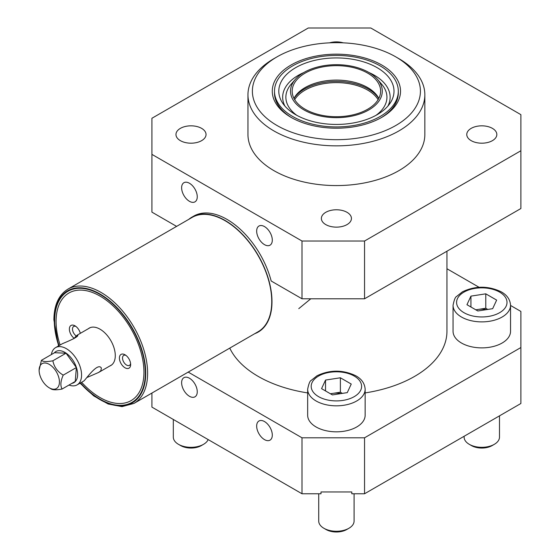 <?xml version="1.0" encoding="UTF-8"?>
<svg xmlns="http://www.w3.org/2000/svg" width="560" height="560" viewBox="0 0 560 560"><rect width="100%" height="100%" fill="white"/><g stroke="black" fill="none" stroke-linecap="round" stroke-linejoin="round"><path stroke-width="0.84" d="M188.776 219.359A66.332 38.297 60 0 1 191.919 217.154L193.795 216.076A66.332 38.297 -120 0 1 271.18 280.994L302.008 298.788L302.008 241.024L364.546 241.024L364.546 298.788L520.884 208.53L520.884 114.653L370.797 28L308.259 28L151.921 118.265L151.921 212.135L176.596 226.387M302.008 241.024L151.921 154.371M520.884 150.759L364.546 241.024M347.032 212.317A15.036 8.68 180 0 1 351.435 218.456A15.036 8.68 180 0 1 336.399 227.136A15.036 8.68 180 0 1 321.37 218.456A15.036 8.68 180 0 1 330.645 210.434A15.036 8.68 180 0 1 347.032 212.317M201.635 128.373A15.036 8.68 180 0 1 206.038 134.512A15.036 8.68 180 0 1 191.002 143.192A15.036 8.68 180 0 1 175.966 134.512A15.036 8.68 180 0 1 185.248 126.49A15.036 8.68 180 0 1 201.635 128.373M329.56 42.84A15.036 8.68 180 0 1 343.245 42.84M492.429 128.373A15.036 8.68 180 0 1 496.832 134.512A15.036 8.68 180 0 1 481.803 143.192A15.036 8.68 180 0 1 466.767 134.512A15.036 8.68 180 0 1 476.049 126.49A15.036 8.68 180 0 1 492.429 128.373M247.961 94.794L247.961 134.512A88.438 51.058 0 0 0 273.868 170.618A88.438 51.058 0 0 0 370.244 181.685A88.438 51.058 0 0 0 424.844 134.512L424.844 94.794A88.438 51.058 180 0 1 370.244 141.967A88.438 51.058 180 0 1 273.868 130.9A88.438 51.058 180 0 1 247.961 94.794A88.438 51.058 180 0 1 273.861 58.688L276.99 56.882A84.021 48.51 0 0 0 276.99 125.482A84.021 48.51 0 0 0 395.815 125.482A84.021 48.51 0 0 0 395.815 56.882A84.021 48.51 0 0 0 276.99 56.882M302.008 493.766L302.008 437.801L364.546 437.801L520.884 347.536L520.884 403.501L364.546 493.766L351.799 493.766L351.799 491.96L321.006 491.96L321.006 493.766L302.008 493.766L151.921 407.113L151.921 393.05M380.947 117.81A61.908 35.742 0 0 0 398.307 92.988L398.307 91.182A61.908 35.742 0 0 0 336.399 55.44A61.908 35.742 0 0 0 274.491 91.182A61.908 35.742 0 0 0 292.628 116.459A61.908 35.742 0 0 0 360.094 124.208A61.908 35.742 0 0 0 398.307 91.182M274.491 91.182L274.491 92.988A61.908 35.742 0 0 0 291.858 117.81M398.937 58.688L395.815 56.882L398.937 58.688A88.438 51.058 180 0 1 424.844 94.794M381.738 65.009A64.12 37.016 180 0 1 381.745 117.362A64.12 37.016 180 0 1 291.06 117.362A64.12 37.016 180 0 1 291.06 65.009A64.12 37.016 180 0 1 381.738 65.009M446.95 268.744L479.059 287.28M510.545 305.459L520.884 311.43L520.884 347.536M364.546 437.801L364.546 493.766M302.008 437.801L188.209 372.099M189.441 396.277A11.053 6.384 -120 0 0 194.964 396.823A11.053 6.384 -120 0 0 194.971 384.062A11.053 6.384 -120 0 0 183.911 377.678A11.053 6.384 -120 0 0 182.217 386.533A11.053 6.384 -120 0 0 189.441 396.277M264.481 439.607A11.053 6.384 -120 0 0 270.011 440.153A11.053 6.384 -120 0 0 270.011 427.385A11.053 6.384 -120 0 0 258.958 421.001A11.053 6.384 -120 0 0 257.264 429.863A11.053 6.384 -120 0 0 264.481 439.607M364.546 298.788L302.008 298.788M310.786 298.788L298.781 308.644M229.761 348.11A110.551 63.826 0 0 0 258.23 376.418A110.551 63.826 0 0 0 307.657 392.917M365.148 392.917A110.551 63.826 0 0 0 446.95 331.289L446.95 251.216M264.481 244.636A11.053 6.384 -120 0 0 270.011 245.182A11.053 6.384 -120 0 0 270.011 232.414A11.053 6.384 -120 0 0 258.958 226.03A11.053 6.384 -120 0 0 257.264 234.892A11.053 6.384 -120 0 0 264.481 244.636M189.441 201.306A11.053 6.384 -120 0 0 194.964 201.852A11.053 6.384 -120 0 0 194.971 189.091A11.053 6.384 -120 0 0 183.911 182.707A11.053 6.384 -120 0 0 182.217 191.562A11.053 6.384 -120 0 0 189.441 201.306M294.035 98.497A45.108 26.04 180 0 1 304.507 89.019A45.108 26.04 180 0 1 378.77 98.497M378.112 99.666A44.219 25.529 0 0 0 305.13 90.104A44.219 25.529 0 0 0 294.693 99.666M377.132 67.669A57.603 33.257 180 0 1 389.914 103.488A57.603 33.257 180 0 1 336.399 124.439A57.603 33.257 180 0 1 282.891 103.488A57.603 33.257 180 0 1 304.724 63.406A57.603 33.257 180 0 1 377.132 67.669M368.844 72.45A45.878 26.488 180 0 1 377.454 79.352A45.878 26.488 180 0 1 336.399 117.67A45.878 26.488 180 0 1 295.351 79.352A45.878 26.488 180 0 1 368.844 72.45M305.13 109.235A44.219 25.529 0 0 0 353.325 114.772A44.219 25.529 0 0 0 380.625 91.182A44.219 25.529 0 0 0 336.399 65.653A44.219 25.529 0 0 0 292.18 91.182A44.219 25.529 0 0 0 305.13 109.235M378.819 98.406A44.219 25.529 0 0 0 336.399 80.094A44.219 25.529 0 0 0 293.986 98.406M368.998 72.541A53.739 31.024 180 0 1 374.402 75.271A53.739 31.024 180 0 1 387.891 106.092M284.914 106.092A53.739 31.024 180 0 1 303.807 72.541M377.454 79.352L381.619 84.175A50.54 29.183 180 0 1 376.04 115.311M296.765 115.311A50.54 29.183 180 0 1 291.179 84.175L295.351 79.352M191.919 217.154A66.332 38.297 60 0 1 243.033 234.927A66.332 38.297 60 0 1 271.992 301.679A66.332 38.297 60 0 1 258.251 332.045A66.332 38.297 60 0 1 254.772 333.669M59.059 345.625A64.12 37.023 60 0 1 54.67 320.635A64.12 37.023 60 0 1 100.016 294.455A64.12 37.023 60 0 1 145.348 372.988A64.12 37.023 60 0 1 80.563 382.879M133.952 403.424L258.083 331.758A65.996 38.108 -120 0 0 271.754 301.546A65.996 38.108 -120 0 0 242.942 235.123A65.996 38.108 -120 0 0 192.087 217.441L67.949 289.114A65.996 38.108 60 0 1 118.811 306.796A65.996 38.108 60 0 1 147.616 373.212A65.996 38.108 60 0 1 133.952 403.424L122.024 406.63L108.206 404.019L93.772 395.934L80.038 383.18M81.62 382.263A62.132 35.868 -120 0 0 100.009 397.537A62.132 35.868 -120 0 0 143.941 372.204A62.132 35.868 -120 0 0 100.065 296.114A62.132 35.868 -120 0 0 56.077 321.447A62.132 35.868 -120 0 0 60.116 345.009M88.305 328.734A21.595 12.467 60 0 1 100.009 329.182A21.595 12.467 60 0 1 100.03 329.189A21.595 12.467 60 0 1 115.283 355.628A21.595 12.467 60 0 1 109.816 365.988M125.034 354.788A7.959 4.599 60 0 1 130.655 364.539A7.959 4.599 60 0 1 125.027 367.787A7.959 4.599 60 0 1 119.399 358.036A7.959 4.599 60 0 1 125.027 354.788A7.959 4.599 60 0 1 125.034 354.788M74.2 338.31A7.959 4.599 60 0 1 69.384 328.636A7.959 4.599 60 0 1 74.998 325.836A7.959 4.599 60 0 1 80.332 333.34M75.845 326.403A5.747 3.318 -120 0 0 73.689 326.452A5.747 3.318 -120 0 0 72.744 330.855A5.747 3.318 -120 0 0 76.237 335.93M125.874 355.348A5.747 3.318 -120 0 0 123.718 355.404A5.747 3.318 -120 0 0 123.718 362.04A5.747 3.318 -120 0 0 129.465 365.365A5.747 3.318 -120 0 0 130.592 363.524M51.373 354.564A21.511 12.418 60 0 1 55.601 347.613A21.511 12.418 60 0 1 77.112 360.031A21.511 12.418 60 0 1 77.112 384.874A21.511 12.418 60 0 1 68.978 385.056M77.112 384.874L83.937 380.933C86.079 379.015 97.874 361.921 101.388 368.081L100.807 370.818L98.665 372.428L87.185 377.412M73.906 338.688L75.915 336.259L77.644 335.104C79.31 336.567 68.817 341.019 62.426 343.679L55.601 347.613M71.911 383.369A17.969 10.374 -120 0 0 73.899 361.886A17.969 10.374 -120 0 0 54.306 352.87M62.09 389.032L75.25 381.437L76.37 367.549L66.031 353.192L54.572 352.716L41.412 360.318C42.952 361.788 46.774 361.949 52.871 360.787C54.04 366.891 57.484 371.679 63.21 375.144C60.557 381.094 60.186 385.721 62.09 389.032C55.986 390.194 52.171 390.033 50.631 388.563M66.031 353.192L52.871 360.787M76.37 367.549L63.21 375.144M39.116 370.237A14.371 8.295 60 0 1 49.273 364.371A14.371 8.295 60 0 1 59.437 381.969A14.371 8.295 60 0 1 49.273 387.835A14.371 8.295 60 0 1 43.435 382.333A14.371 8.295 60 0 1 39.116 370.237L41.412 360.318M492.667 308.679L477.82 310.975L466.956 304.703L470.932 296.128L485.779 293.832L496.643 300.104L492.667 308.679M453.054 305.291L453.054 331.289A28.742 16.597 0 0 0 461.475 343.021A28.742 16.597 0 0 0 492.8 346.619A28.742 16.597 0 0 0 510.545 331.289L510.545 305.291A28.742 16.597 180 0 1 492.8 320.621A28.742 16.597 180 0 1 461.475 317.023A28.742 16.597 180 0 1 453.054 305.291C454.118 299.922 455.294 296.975 456.596 296.457L462.434 291.809C475.216 285.74 488.054 285.698 500.948 291.69C506.954 294.91 510.146 299.446 510.545 305.291M464.114 436.275L464.114 437.115A17.689 10.213 0 0 0 469.294 444.332A17.689 10.213 0 0 0 494.305 444.332A17.689 10.213 0 0 0 499.485 437.115L499.485 415.856M471.45 445.578L469.294 444.332L471.45 445.578A14.637 8.449 0 0 0 492.149 445.578L494.305 444.332M470.932 306.999L470.932 296.128M475.818 309.813L485.779 308.273L485.779 293.832M487.788 309.435L485.779 308.273M486.437 309.645A13.307 7.686 0 0 0 478.352 309.421A13.307 7.686 0 0 0 476.007 309.925M347.27 392.623L332.423 394.919L321.559 388.647L325.535 380.072L340.382 377.776L351.246 384.055L347.27 392.623M307.657 389.235L307.657 415.233A28.742 16.597 0 0 0 316.078 426.965A28.742 16.597 0 0 0 347.403 430.563A28.742 16.597 0 0 0 365.148 415.233L365.148 389.235A28.742 16.597 180 0 1 347.403 404.565A28.742 16.597 180 0 1 316.078 400.974A28.742 16.597 180 0 1 307.657 389.235C308.721 383.866 309.897 380.919 311.192 380.401L317.037 375.753C329.819 369.684 342.657 369.642 355.551 375.634C361.55 378.861 364.749 383.39 365.148 389.235M318.717 493.766L318.717 521.059A17.689 10.213 0 0 0 323.897 528.276A17.689 10.213 0 0 0 348.908 528.276A17.689 10.213 0 0 0 354.088 521.059L354.088 493.766M326.053 529.522L323.897 528.276L326.053 529.522A14.637 8.449 0 0 0 346.752 529.522L348.908 528.276M325.535 390.943L325.535 380.072M330.414 393.764L340.382 392.217L340.382 377.776M342.384 393.379L340.382 392.217M341.04 393.589A13.307 7.686 0 0 0 332.955 393.365A13.307 7.686 0 0 0 330.61 393.869M173.313 419.461L173.313 437.115A17.689 10.213 0 0 0 178.493 444.332A17.689 10.213 0 0 0 203.511 444.332A17.689 10.213 0 0 0 208.166 439.586M180.656 445.578L178.493 444.332L180.656 445.578A14.637 8.449 0 0 0 201.355 445.578L203.511 444.332M80.269 383.047A64.673 37.338 -120 0 0 143.731 387.534A64.673 37.338 -120 0 0 106.792 298.501A64.673 37.338 -120 0 0 54.285 320.411A64.673 37.338 -120 0 0 58.765 345.793M463.974 312.69A25.207 14.553 0 0 0 506.149 306.173A25.207 14.553 0 0 0 475.279 288.344A25.207 14.553 0 0 0 463.974 312.69M318.577 396.641A25.207 14.553 0 0 0 360.752 390.117A25.207 14.553 0 0 0 329.875 372.295A25.207 14.553 0 0 0 318.577 396.641M67.949 289.114C58.73 294.819 54.047 305.067 53.893 319.865L58.527 345.926M100.009 397.537L101.108 398.174M56.077 321.447L56.077 320.187M98.665 372.428L111.72 364.889M77.154 335.174L90.209 327.635M49.273 387.835L51.177 388.934"/></g></svg>
